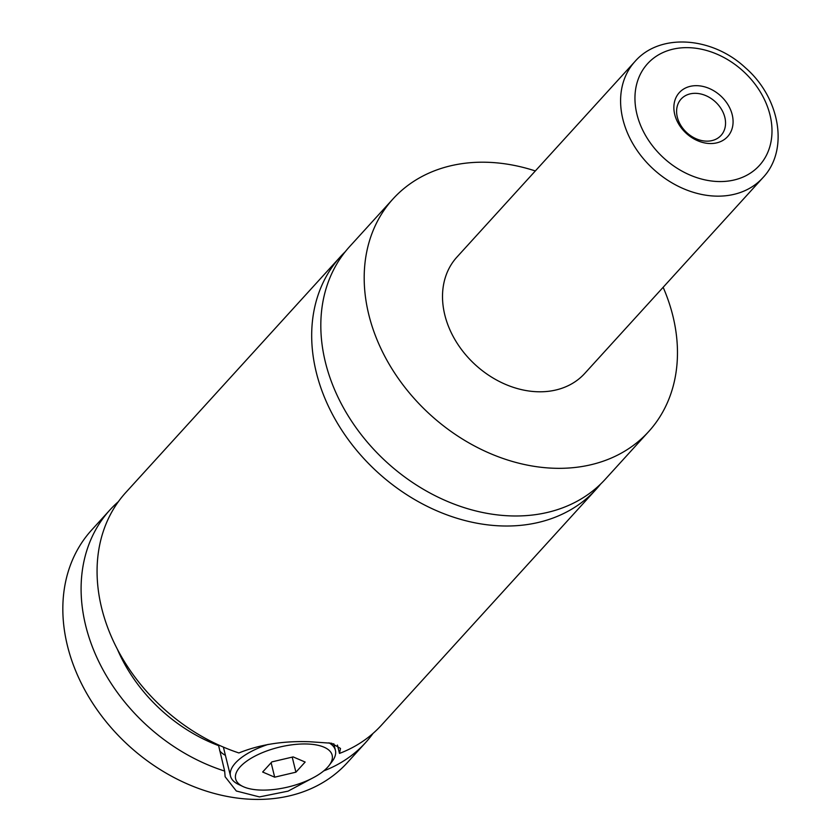 <?xml version="1.0" encoding="UTF-8"?>
<svg xmlns="http://www.w3.org/2000/svg" width="840" height="840" viewBox="0 0 840 840"><rect width="100%" height="100%" fill="white"/><g stroke="black" fill="none" stroke-linecap="round" stroke-linejoin="round"><path stroke-width="1.26" d="M663.149 287.291A172.841 134.505 -137.7 0 1 672.893 315.987A172.841 134.505 -137.7 0 1 648.648 431.603L605.273 479.262A172.841 134.505 -137.7 0 1 448.34 501.795A172.841 134.505 -137.7 0 1 325.395 362.208A172.841 134.505 -137.7 0 1 349.639 246.582L393.015 198.922A172.841 134.505 -137.7 0 1 535.332 170.951M600.548 484.134A172.841 134.505 -137.7 0 1 596.138 489.3A172.841 134.505 -137.7 0 1 377.78 472.427A172.841 134.505 -137.7 0 1 340.505 256.62A172.841 134.505 -137.7 0 1 345.23 251.748M328.944 742.802A54.012 22.166 -13.8 0 1 335.412 750.33A54.012 22.166 -13.8 0 1 332.189 761.387L329.185 765.356A49.686 20.391 166.2 0 0 304.909 743.957A49.686 20.391 166.2 0 0 247.622 760.505A49.686 20.391 166.2 0 0 242.991 786.534A49.686 20.391 166.2 0 0 262.899 790.115A49.686 20.391 166.2 0 0 329.185 765.356M242.991 786.534L238.497 784.403A54.012 22.166 -13.8 0 1 230.507 776.097A54.012 22.166 -13.8 0 1 268.223 744.387M596.138 489.3L381.538 725.077A172.841 134.505 -137.7 0 1 339.486 753.428L340.494 748.429L331.558 743.243L309.582 741.731C283.238 740.796 259.675 744.534 238.907 752.955A172.841 134.505 -137.7 0 1 125.895 492.398L340.505 256.62M339.486 753.428L337.428 745.049M314.517 777.042L288.078 791.144L259.455 796.919L236.313 790.997L225.131 776.759L224.658 771.068L218.453 744.912M225.414 755.339A59.409 24.381 -13.8 0 1 219.66 750.698M732.218 114.744A32.676 25.431 42.3 0 0 696.36 85.67A32.676 25.431 42.3 0 0 674.73 114.471A32.676 25.431 42.3 0 0 710.577 143.546A32.676 25.431 42.3 0 0 732.218 114.744M677.313 117.127A27.006 21.021 42.3 0 0 696.528 138.936A27.006 21.021 42.3 0 0 721.046 135.418A27.006 21.021 42.3 0 0 724.836 117.348A27.006 21.021 42.3 0 0 705.621 95.54A27.006 21.021 42.3 0 0 681.103 99.057A27.006 21.021 42.3 0 0 677.313 117.127M762.815 177.786L584.745 373.433A86.415 67.252 -137.7 0 1 506.279 384.699A86.415 67.252 -137.7 0 1 444.801 314.906A86.415 67.252 -137.7 0 1 456.918 257.093L634.998 61.457A86.415 67.252 -137.7 0 0 622.881 119.259A86.415 67.252 -137.7 0 0 684.348 189.063A86.415 67.252 -137.7 0 0 762.815 177.786C789.411 149.961 779.929 97.629 745.469 67.82C712.52 36.792 660.051 32.571 634.998 61.457M648.648 431.603A172.841 134.505 -137.7 0 1 491.715 454.146A172.841 134.505 -137.7 0 1 368.77 314.548A172.841 134.505 -137.7 0 1 393.015 198.922M218.39 745.553A145.834 113.495 -137.7 0 1 117.285 649.037M373.044 733.404A172.841 134.505 -137.7 0 1 365.558 742.634L347.288 762.699A172.841 134.505 -137.7 0 1 190.355 785.232A172.841 134.505 -137.7 0 1 67.41 645.645A172.841 134.505 -137.7 0 1 91.655 530.019L109.914 509.954A172.841 134.505 -137.7 0 1 118.409 501.627M365.558 742.634A172.841 134.505 -137.7 0 1 323.746 770.889M224.658 771.068A172.841 134.505 -137.7 0 1 95.718 654.958A172.841 134.505 -137.7 0 1 109.914 509.954M271.887 761.891L262.658 772.023L274.68 777.178L295.921 772.181L305.151 762.048L293.129 756.903L271.887 761.891M274.68 777.178L271.131 762.72M295.921 772.181L292.215 757.113M769.997 114.923A75.611 58.852 42.3 0 0 687.025 47.639A75.611 58.852 42.3 0 0 636.951 114.293A75.611 58.852 42.3 0 0 719.922 181.566A75.611 58.852 42.3 0 0 769.997 114.923M335.412 750.33L333.795 743.736M230.507 776.097L223.388 747.096"/></g></svg>
